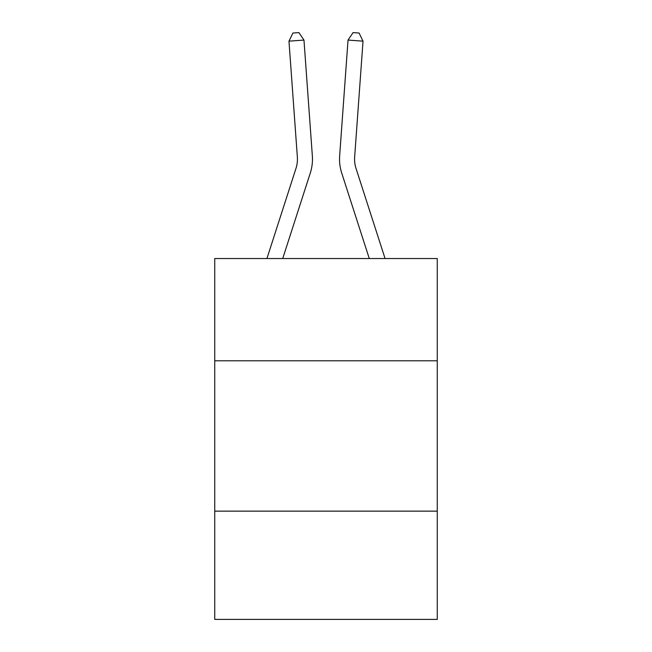 <?xml version="1.0" encoding="UTF-8"?>
<svg xmlns="http://www.w3.org/2000/svg" width="652" height="652" viewBox="0 0 652 652"><rect width="100%" height="100%" fill="white"/><g stroke="black" fill="none" stroke-linecap="round" stroke-linejoin="round"><path stroke-width="0.98" d="M437.264 360.784L437.264 258.534L214.736 258.534L214.736 360.784L437.264 360.784L437.264 619.4L214.736 619.4L214.736 360.784M437.264 511.144L214.736 511.144M266.929 258.534L295.984 168.403A30.073 30.073 0 0 0 297.353 157.01L288.975 41.157L303.971 40.074L312.349 155.926A45.11 45.11 0 0 1 310.295 173.016L282.723 258.534M385.071 258.534L356.016 168.403A30.073 30.073 0 0 1 354.647 157.01L363.025 41.157L348.029 40.074L339.651 155.926A45.11 45.11 0 0 0 341.705 173.016L369.276 258.534M348.029 40.074L339.651 155.926L348.029 40.074L339.651 155.926L348.029 40.074L339.651 155.926L348.029 40.074L339.651 155.926L348.029 40.074L339.651 155.926L348.029 40.074L339.651 155.926L348.029 40.074L339.651 155.926L348.029 40.074L339.651 155.926L348.029 40.074L339.651 155.926L348.029 40.074L339.651 155.926L348.029 40.074L339.651 155.926L348.029 40.074L339.651 155.926L348.029 40.074L339.651 155.926L348.029 40.074L353.091 32.6L359.089 33.032L363.025 41.157M356.016 168.403A30.073 30.073 0 0 1 354.647 157.01A30.073 30.073 0 0 0 356.016 168.403A30.073 30.073 0 0 1 354.647 157.01A30.073 30.073 0 0 0 356.016 168.403A30.073 30.073 0 0 1 354.647 157.01A30.073 30.073 0 0 0 356.016 168.403A30.073 30.073 0 0 1 354.647 157.01A30.073 30.073 0 0 0 356.016 168.403A30.073 30.073 0 0 1 354.647 157.01A30.073 30.073 0 0 0 356.016 168.403A30.073 30.073 0 0 1 354.647 157.01A30.073 30.073 0 0 0 356.016 168.403A30.073 30.073 0 0 1 354.647 157.01A30.073 30.073 0 0 0 356.016 168.403A30.073 30.073 0 0 1 354.647 157.01A30.073 30.073 0 0 0 356.016 168.403A30.073 30.073 0 0 1 354.647 157.01A30.073 30.073 0 0 0 356.016 168.403A30.073 30.073 0 0 1 354.647 157.01A30.073 30.073 0 0 0 356.016 168.403A30.073 30.073 0 0 1 354.647 157.01A30.073 30.073 0 0 0 356.016 168.403A30.073 30.073 0 0 1 354.647 157.01A30.073 30.073 0 0 0 356.016 168.403A30.073 30.073 0 0 1 354.647 157.01M295.984 168.403A30.073 30.073 0 0 0 297.353 157.01A30.073 30.073 0 0 1 295.984 168.403A30.073 30.073 0 0 0 297.353 157.01A30.073 30.073 0 0 1 295.984 168.403A30.073 30.073 0 0 0 297.353 157.01A30.073 30.073 0 0 1 295.984 168.403A30.073 30.073 0 0 0 297.353 157.01A30.073 30.073 0 0 1 295.984 168.403A30.073 30.073 0 0 0 297.353 157.01A30.073 30.073 0 0 1 295.984 168.403A30.073 30.073 0 0 0 297.353 157.01A30.073 30.073 0 0 1 295.984 168.403A30.073 30.073 0 0 0 297.353 157.01A30.073 30.073 0 0 1 295.984 168.403A30.073 30.073 0 0 0 297.353 157.01A30.073 30.073 0 0 1 295.984 168.403A30.073 30.073 0 0 0 297.353 157.01A30.073 30.073 0 0 1 295.984 168.403A30.073 30.073 0 0 0 297.353 157.01A30.073 30.073 0 0 1 295.984 168.403A30.073 30.073 0 0 0 297.353 157.01A30.073 30.073 0 0 1 295.984 168.403M288.975 41.157L292.911 33.032L298.909 32.6L303.971 40.074"/></g></svg>
